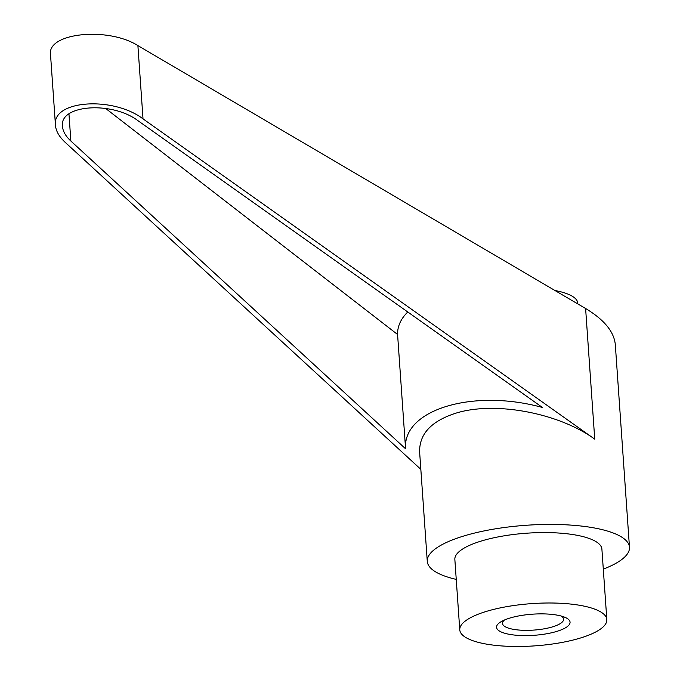 <?xml version="1.0" encoding="UTF-8"?>
<svg xmlns="http://www.w3.org/2000/svg" width="680" height="680" viewBox="0 0 680 680"><rect width="100%" height="100%" fill="white"/><g stroke="black" fill="none" stroke-linecap="round" stroke-linejoin="round"><path stroke-width="1.02" d="M554.973 290.513A66.802 19.193 -4 0 1 562.606 292.298A66.802 19.193 -4 0 1 577.779 303.161L577.83 303.943M456.246 579.394A101.346 29.121 -4 0 1 427.278 561.383A101.346 29.121 -4 0 1 464.125 535.899A101.346 29.121 -4 0 1 570.63 525.087A101.346 29.121 -4 0 1 629.476 547.247A101.346 29.121 -4 0 1 603.296 569.117M427.278 561.383L419.637 452.175C419.144 434.171 431.111 421.209 455.549 413.278C494.394 400.885 558.637 412.828 594.745 439.161L143.021 118.872C112.744 95.803 51.663 100.343 55.471 125.375L50.524 54.604C46.945 32.861 107.907 26.571 137.895 45.602L585.608 308.507C604.129 319.642 614.023 331.661 615.307 344.573L629.476 547.247M486.574 611.346A73.712 21.182 -4 0 1 564.034 603.483A73.712 21.182 -4 0 1 606.832 619.599A73.712 21.182 -4 0 1 580.031 638.137A73.712 21.182 -4 0 1 502.571 646A73.712 21.182 -4 0 1 459.773 629.884A73.712 21.182 -4 0 1 486.574 611.346M459.773 629.884L454.852 559.462A73.712 21.182 -4 0 1 481.644 540.923A73.712 21.182 -4 0 1 559.104 533.06A73.712 21.182 -4 0 1 601.902 549.177L606.832 619.599M504.526 619.981A30.634 8.806 176 0 0 502.503 623.45A30.634 8.806 176 0 0 520.285 630.148A30.634 8.806 176 0 0 552.483 626.884A30.634 8.806 176 0 0 563.618 619.174A30.634 8.806 176 0 0 561.136 616.02M509.932 618.043A36.856 10.591 -4 0 1 564.332 617.058A36.856 10.591 -4 0 1 556.665 631.439A36.856 10.591 -4 0 1 509.49 634.355A36.856 10.591 -4 0 1 501.508 621.452A36.856 10.591 -4 0 1 509.932 618.043M138.082 120.768L542.47 407.49C473.144 388.314 402.39 409.649 405.577 448.791L70.865 141.041C65.679 136.213 62.883 131.325 62.466 126.386C59.177 104.763 111.928 100.844 138.082 120.768M105.502 108.341L397.579 334.483C397.426 326.264 400.826 318.767 407.779 311.993M405.577 448.791L397.579 334.483M55.471 125.375C55.947 131.104 59.185 136.756 65.195 142.35L420.835 469.344M594.745 439.161L585.608 308.507M70.865 141.041L68.96 113.874M143.021 118.872L137.895 45.602"/></g></svg>

